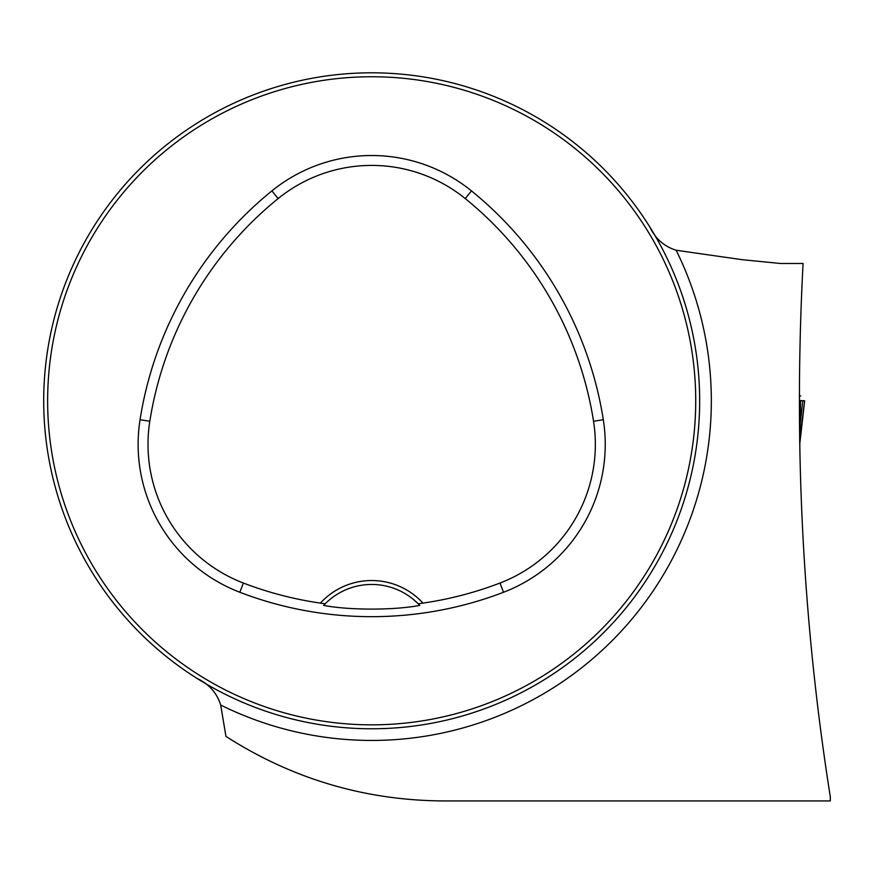 <?xml version="1.0" encoding="UTF-8"?>
<svg xmlns="http://www.w3.org/2000/svg" width="874" height="874" viewBox="0 0 874 874"><rect width="100%" height="100%" fill="white"/><g stroke="black" fill="none" stroke-linecap="round" stroke-linejoin="round"><path stroke-width="1.31" d="M649.699 226.781C655.271 238.624 664.087 246.446 676.148 250.248L742.004 259.665L780.602 263.489L803.075 263.489C793.559 443.861 802.627 621.622 830.3 796.782L830.3 800.934L443.839 800.934C365.113 800.508 292.484 778.996 225.951 736.4L233.926 741.447M676.148 250.248A339.647 339.647 0 0 1 220.696 705.034L225.951 736.4M43.7 400.795A327.979 327.979 0 0 0 535.675 684.834A327.979 327.979 0 0 0 535.675 116.755A327.979 327.979 0 0 0 43.7 400.795M61.191 506.483L58.929 499.578L61.191 506.483M265.991 711.283L272.896 713.545L265.991 711.283M682.168 295.106L684.429 302.011L682.168 295.106M470.747 88.132L476.33 89.956M472.801 88.787L471.294 88.296M477.368 711.283L470.463 713.545L477.368 711.283M684.342 499.862L682.518 505.434M683.687 501.905L684.178 500.398M61.191 295.106L58.929 302.011L61.191 295.106M265.991 90.306L272.896 88.045L265.991 90.306M220.696 705.034C216.883 692.962 209.061 684.124 197.229 678.53M780.602 263.489L742.004 259.665M800.65 800.934L778.352 800.934M801.6 294.177L801.731 291.042M320.397 603.104L325.128 603.847L323.642 605.398C349.076 610.347 394.425 610.325 419.728 605.398L418.242 603.847L422.961 603.104A69.538 69.538 0 0 0 320.397 603.104A358.438 358.438 0 0 1 243.376 583.034A148.536 148.536 0 0 1 149.815 421.257A358.438 358.438 0 0 1 278.129 198.573A148.536 148.536 0 0 1 465.241 198.573A358.438 358.438 0 0 1 593.544 421.257A148.536 148.536 0 0 1 499.994 583.034A358.438 358.438 0 0 1 422.961 603.104M239.837 592.266A368.325 368.325 0 0 0 503.533 592.266A158.423 158.423 0 0 0 603.311 419.717A368.325 368.325 0 0 0 471.468 190.893A158.423 158.423 0 0 0 271.901 190.893A368.325 368.325 0 0 0 140.048 419.717A158.423 158.423 0 0 0 239.837 592.266L243.376 583.034M47.633 400.795A324.046 324.046 0 0 0 533.708 681.425A324.046 324.046 0 0 0 533.708 120.164A324.046 324.046 0 0 0 47.633 400.795M323.642 605.398A65.594 65.594 0 0 1 324.899 604.076M418.471 604.076A65.594 65.594 0 0 1 419.728 605.398M325.128 603.847A65.594 65.594 0 0 1 418.242 603.847M799.841 443.26L804.67 400.784L800.584 400.795L799.786 446.723M799.939 437.634L804.67 400.784L800.584 400.543L802.835 400.795L800.18 423.77M503.533 592.266L499.994 583.034M471.468 190.893L465.241 198.573M603.311 419.717L593.544 421.257M140.048 419.717L149.815 421.257M271.901 190.893L278.129 198.573M799.371 395.933L800.704 395.933"/></g></svg>
